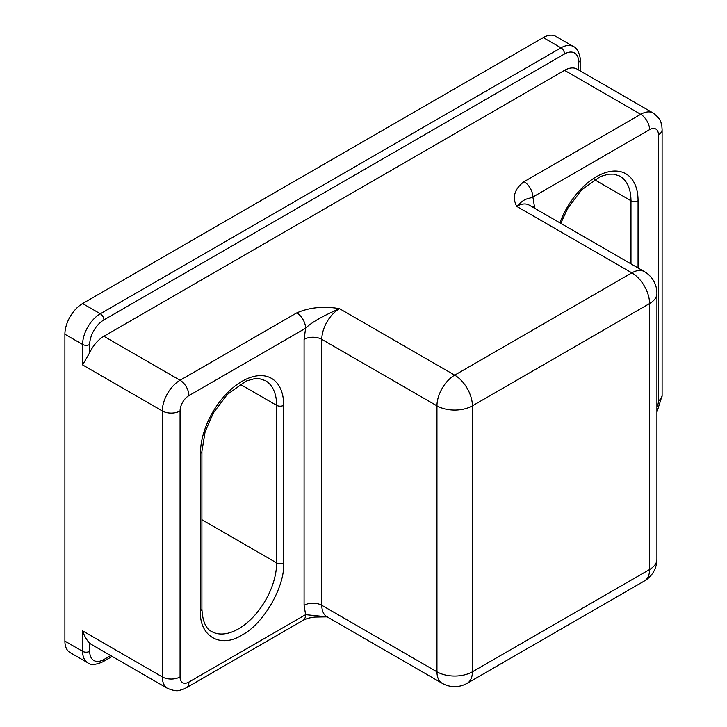 <?xml version="1.0" encoding="UTF-8"?>
<svg xmlns="http://www.w3.org/2000/svg" width="727" height="727" viewBox="0 0 727 727"><rect width="100%" height="100%" fill="white"/><g stroke="black" fill="none" stroke-linecap="round" stroke-linejoin="round"><path stroke-width="1.09" d="M201.906 519.723L276.623 562.862L276.623 405.33A5.007 2.89 0 0 0 283.712 405.33A58.887 33.996 120 0 0 242.073 381.293A58.887 33.996 120 0 0 200.434 453.403L200.434 610.934C199.143 636.216 220.617 648.829 242.073 634.98C263.319 624.202 284.975 586.907 283.712 562.862A5.007 2.89 180 0 1 276.623 562.862A53.871 31.107 -60 0 1 238.529 628.837A53.871 31.107 -60 0 1 211.593 631.509C205.759 628.71 202.533 621.167 201.906 608.89L201.906 451.358L205.114 431.729L213.447 412.791L227.242 394.507L246.062 381.066L254.223 378.776L259.566 378.731L265.464 380.666A53.871 31.107 -60 0 1 276.623 405.33L240.01 384.192M64.894 334.238L82.614 344.462A25.054 14.467 -60 0 1 100.335 313.773L560.99 47.818A25.054 14.467 -60 0 1 573.512 46.583L555.801 36.35A25.054 14.467 120 0 0 543.269 37.595L82.614 303.55A25.054 14.467 120 0 0 64.894 334.238L64.894 641.114A25.054 14.467 120 0 0 70.083 652.582L87.803 662.815A25.054 14.467 -60 0 1 82.614 651.347L64.894 641.114M89.703 643.159C86.867 640.414 84.505 636.325 82.614 630.882L82.614 651.347A5.007 2.89 180 0 0 89.703 651.347L89.703 643.159A25.054 14.467 120 0 0 91.348 644.404L167.528 688.387A25.054 14.467 -60 0 1 162.339 676.919L82.614 630.882M103.879 336.283A25.054 14.467 120 0 0 89.703 352.65L82.614 364.927L162.339 410.955L162.339 676.919A12.532 7.234 0 0 0 180.06 676.919L180.06 410.955A12.532 7.234 180 0 1 162.339 410.955A25.054 14.467 -60 0 1 180.06 380.266L103.879 336.283L564.534 70.328L640.714 114.312A25.054 14.467 -60 0 1 653.246 113.067L577.056 69.083A25.054 14.467 120 0 0 564.534 70.328M524.031 181.677C514.462 189.011 512.017 197.244 516.697 206.368C525.694 197.271 526.83 199.652 532.891 197.017L649.574 129.651A12.532 7.234 60 0 0 640.714 114.312L524.031 181.677A12.532 7.234 60 0 1 532.891 197.017L534.409 206.368A12.532 7.234 0 0 0 533.027 207.322M327.086 616.841L305.604 614.66L188.92 682.035A12.532 7.234 -120 0 1 186.321 687.769L303.005 620.395A12.532 7.234 -120 0 0 303.005 620.395A12.532 7.234 -120 0 0 305.604 614.66L304.086 605.309A12.532 7.234 180 0 1 321.797 605.309A25.054 14.467 120 0 0 326.986 616.787L442.152 683.271A25.054 14.467 -60 0 1 436.963 671.803L321.797 605.309L321.797 339.355A12.532 7.234 0 0 0 304.086 339.355L305.604 328.24A12.532 7.234 -120 0 0 296.743 312.901L180.06 380.266A12.532 7.234 -120 0 1 188.92 395.615L305.604 328.24C311.092 322.688 322.397 316.163 339.518 308.666C323.706 305.967 309.448 307.385 296.743 312.901M560.744 223.334L567.805 208.204L581.591 189.92L600.411 176.488L608.572 174.189L613.915 174.144L619.813 176.088A53.871 31.107 -60 0 1 630.972 200.743L594.359 179.605M638.061 267.963L638.061 200.743A5.007 2.89 0 0 1 630.972 200.743L630.972 263.874M89.703 352.65L89.703 344.462A5.007 2.89 180 0 1 82.614 344.462L82.614 364.927M89.703 344.462A20.047 11.577 -60 0 1 103.879 319.916A5.007 2.89 -120 0 0 100.335 313.773L82.614 303.55M103.879 319.916L564.534 53.962A5.007 2.89 -120 0 0 560.99 47.818L543.269 37.595M638.061 200.743A58.887 33.996 120 0 0 606.727 172.254A58.887 33.996 120 0 0 559.881 222.835M200.434 453.403A5.007 2.89 0 0 0 201.906 451.358M200.434 610.934A5.007 2.89 0 0 0 201.906 608.89M283.712 562.862L283.712 405.33M87.803 662.815C90.602 665.296 95.61 664.969 102.834 661.824A5.007 2.89 -120 0 0 103.879 659.525A20.047 11.577 -60 0 1 89.703 651.347M564.534 53.962A20.047 11.577 -60 0 1 578.701 62.14A5.007 2.89 -0 0 0 580.173 60.096C580.946 59.841 578.637 48.164 573.512 46.583M578.701 62.14L578.701 70.037M662.106 395.615L662.106 129.651A12.532 7.234 180 0 1 658.435 134.768L658.435 400.731A12.532 7.234 0 0 0 662.106 395.615L656.917 412.109M110.713 655.581L103.879 659.525M658.435 400.731A12.532 7.234 -60 0 1 656.917 407.338M649.574 129.651A12.532 7.234 -60 0 1 658.435 134.768M534.409 208.131L534.409 206.368M304.086 339.355L304.086 605.309M180.06 410.955A12.532 7.234 -60 0 1 188.92 395.615M188.92 682.035A12.532 7.234 -60 0 1 180.06 676.919M454.684 375.15L339.518 308.666A25.054 14.467 120 0 0 321.797 339.355L436.963 405.839A25.054 14.467 -60 0 1 454.684 375.15A25.054 14.467 60 0 1 472.396 405.839L649.574 303.55A25.054 14.467 -120 0 0 631.854 272.861L454.684 375.15M516.697 206.368L631.854 272.861A25.054 14.467 -60 0 1 644.386 271.616L529.22 205.132A25.054 14.467 120 0 0 516.697 206.368M644.386 271.616A25.054 25.054 0 0 1 656.917 293.317A25.054 14.467 0 0 1 649.574 303.55L649.574 569.514L472.396 671.803A25.054 14.467 60 0 1 467.207 683.271L644.386 580.982A25.054 14.467 -120 0 0 649.574 569.514A25.054 14.467 180 0 0 656.917 559.281A25.054 25.054 0 0 1 644.386 580.982M436.963 405.839L436.963 671.803A25.054 14.467 180 0 0 472.396 671.803L472.396 405.839A25.054 14.467 0 0 1 436.963 405.839M580.173 60.096L580.173 70.882M112.176 656.426L102.834 661.824M186.321 687.769L183.277 689.241C179.178 689.905 178.806 692.731 167.528 688.387M662.106 129.651L661.861 126.28C660.389 122.4 662.642 120.655 653.246 113.067M303.005 620.404C308.257 617.995 307.984 618.159 314.709 617.087L327.441 616.859M442.152 683.271A25.054 25.054 0 0 0 467.207 683.271M656.917 293.317L656.917 559.281"/></g></svg>
